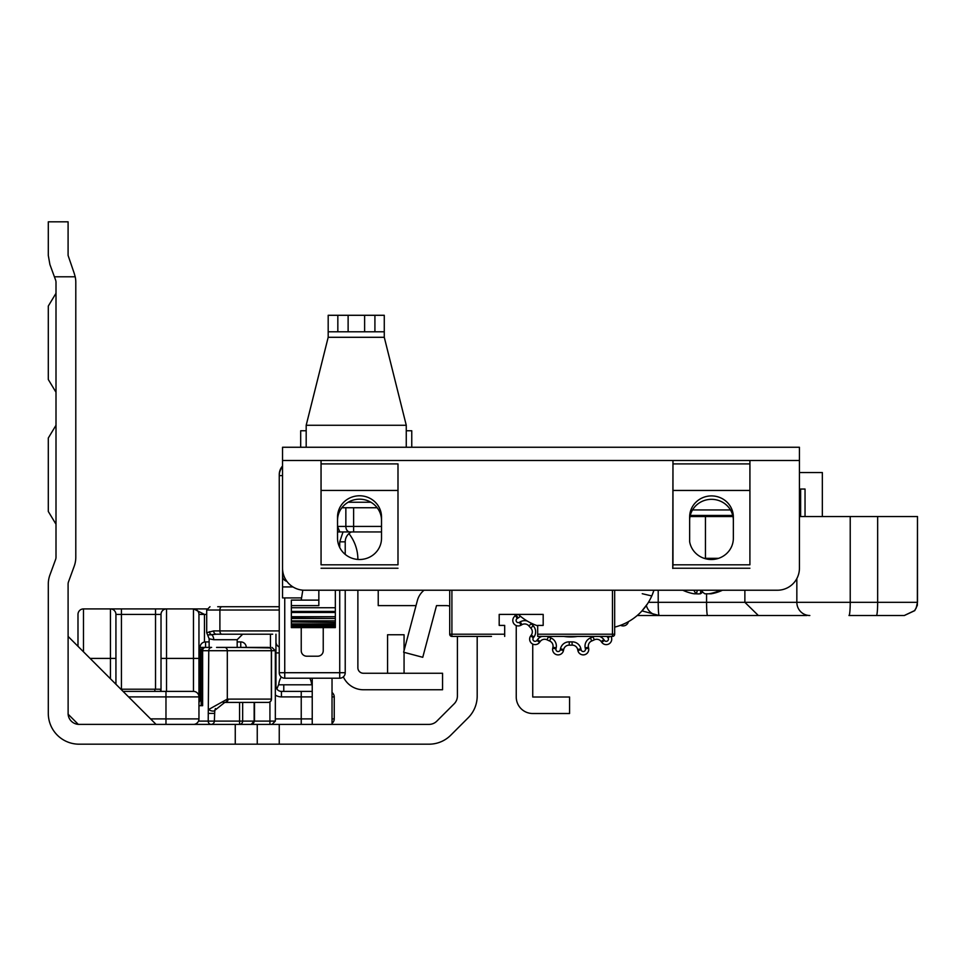<?xml version="1.0" encoding="UTF-8"?>
<svg xmlns="http://www.w3.org/2000/svg" width="966" height="966" viewBox="0 0 966 966"><rect width="100%" height="100%" fill="white"/><g stroke="black" fill="none" stroke-linecap="round" stroke-linejoin="round"><path stroke-width="1.45" d="M312.235 684.797L278.534 684.797L276.868 688.963M161.322 691.402L160.078 689.205L120.883 689.205M48.3 511.485L56.004 524.236L48.3 511.485L56.004 524.236L48.3 511.485L56.004 524.236L48.3 511.485L56.004 524.236L48.3 511.485L56.004 524.236L48.3 511.485L56.004 524.236L48.3 511.485L56.004 524.236L48.3 511.485L56.004 524.236L48.3 511.485L56.004 524.236L48.3 511.485L48.3 438.021L56.004 425.269L48.3 438.021M48.3 379.517L56.004 392.268L48.3 379.517L56.004 392.268L48.3 379.517L56.004 392.268L48.3 379.517L56.004 392.268L48.3 379.517L56.004 392.268L48.3 379.517L56.004 392.268L48.3 379.517L56.004 392.268L48.3 379.517L56.004 392.268L48.3 379.517L56.004 392.268L48.3 379.517L48.3 306.053L56.004 293.29L48.3 306.053M235.257 724.391L78.282 724.367L68.127 714.212L68.091 584.092A6.593 6.593 0 0 1 68.501 581.822L74.177 566.317A26.396 26.396 0 0 0 75.795 557.237L75.795 282.301A26.396 26.396 0 0 0 75.215 276.795L74.177 273.221L75.215 276.795L54.41 276.795L55.593 280.031A6.593 6.593 0 0 1 56.004 282.301L56.004 557.237A6.593 6.593 0 0 1 55.593 559.507L49.906 575.011A26.396 26.396 0 0 0 48.3 584.092L48.3 713.391A30.791 30.791 0 0 0 79.091 744.182L235.257 744.182L235.257 724.391L279.246 724.391L279.246 744.182L235.257 744.182M457.401 636.413L457.401 696.015A11 11 0 0 1 454.177 703.791L436.801 721.167A11 11 0 0 1 429.025 724.391L279.246 724.391M416.02 605.622L378.225 605.622L378.225 590.226M166.442 744.182L79.091 744.182M477.192 636.413L477.192 696.015A30.791 30.791 0 0 1 468.172 717.798L450.808 735.162A30.791 30.791 0 0 1 429.025 744.182L279.246 744.182M424.062 590.226A19.791 19.791 0 0 0 417.372 600.538L403.631 652.219L422.758 657.303L436.511 605.622L446.401 605.622A11 11 0 0 1 449.709 606.129M54.41 276.795L49.906 264.515L48.3 255.435L49.906 264.515M48.3 255.435L48.3 221.818L68.091 221.818L48.3 221.818M68.091 221.818L68.091 255.435L74.177 273.221M79.091 724.391A11 11 0 0 1 68.091 713.391M257.246 724.391L257.246 744.182M156.069 724.391L68.091 636.413L156.069 724.391L193.466 724.391A5.494 5.494 0 0 0 198.96 718.897L198.96 696.897L128.587 696.897M312.235 678.204L312.235 724.391L165.971 724.391L165.971 691.402L193.466 691.402A5.494 5.494 0 0 1 198.96 696.897L198.96 614.195M332.026 678.204L332.026 724.391M77.992 646.314L77.992 614.424A5.494 5.494 0 0 1 83.487 608.918L206.881 608.918M155.526 689.205L155.526 608.918L166.526 608.918A5.494 5.494 0 0 0 161.02 614.424A5.494 5.494 0 0 1 166.526 608.918L166.526 658.414L193.466 658.414L193.466 608.918L194.564 608.918M275.95 634.215L275.95 685.896A5.494 5.494 0 0 0 281.444 691.402L312.235 691.402M332.026 696.897L334.236 696.897A5.494 5.494 0 0 0 332.026 692.501A5.494 5.494 0 0 1 334.236 696.897L334.236 718.897A5.494 5.494 0 0 1 332.026 723.293M193.695 608.93L204.466 614.424L204.466 642.028M279.246 646.954A5.494 5.494 0 0 1 275.95 641.907A5.494 5.494 0 0 0 279.246 646.954M200.059 670.489L198.96 670.489M161.02 691.402L161.02 614.424L115.932 614.424L115.932 684.254M123.08 691.402L165.971 691.402M77.992 614.424A5.494 5.494 0 0 1 83.487 608.918A5.494 5.494 0 0 0 77.992 614.424A5.494 5.494 0 0 1 83.487 608.918L83.487 651.808M193.466 608.918A5.494 5.494 0 0 1 198.96 614.424A5.494 5.494 0 0 0 193.466 608.918M115.932 614.424A5.494 5.494 0 0 0 110.438 608.918L110.438 658.414L90.092 658.414M281.299 676.997A16.494 16.494 0 0 0 278.727 684.797M311.656 684.797A16.494 16.494 0 0 0 309.784 678.204M201.157 699.094L200.059 699.094A5.494 5.494 0 0 1 198.96 702.403A5.494 5.494 0 0 0 200.059 699.094L200.059 647.413A5.494 5.494 0 0 1 205.565 641.907L209.139 641.907M237.177 641.907L240.751 641.907L240.751 647.413M246.258 647.413A5.494 5.494 0 0 0 240.751 641.907A5.494 5.494 0 0 1 246.258 647.413M216.553 647.413L268.186 647.413A3.296 3.176 90 0 1 271.361 650.71L202.631 650.71L202.631 705.699L198.96 705.699M214.79 710.348A3.296 1.425 -163.9 0 1 212.158 711.012A3.296 1.425 -163.9 0 1 208.765 709.43L227.312 699.118L271.361 699.094A3.296 3.176 -90 0 1 268.186 702.403L224.776 702.415L214.79 710.348L214.355 721.324M211.288 724.379L211.059 724.391A3.296 2.862 -90 0 1 208.209 721.095L208.765 650.71A3.296 2.862 -90 0 1 211.626 647.413L209.96 647.413M223.158 647.413L240.558 647.413M206.664 647.413L211.626 647.413M239.568 647.413L269.925 647.908M269.925 701.908L269.925 721.095L254.155 721.095L251.196 724.391L239.568 724.391L248.999 724.391M201.157 705.699L201.157 650.71A3.296 3.296 0 0 1 204.466 647.413A3.296 3.296 0 0 0 201.157 650.71A3.296 3.296 0 0 1 204.466 647.413A3.296 3.296 0 0 0 201.157 650.71L202.631 650.71A3.296 2.862 90 0 1 205.492 647.413M269.925 724.391L269.925 721.095L275.334 721.095L275.334 650.71L271.989 647.413M242.659 702.403L242.659 721.095A3.296 3.091 90 0 1 239.568 724.391L239.568 702.403M275.334 721.095L271.989 724.391M223.315 702.584L225.356 702.403A3.296 2.717 -90 0 0 228.073 699.094M224.776 702.415A3.296 2.705 -93 0 0 227.312 699.118L227.312 650.71A3.296 2.705 90 0 0 224.607 647.413M198.501 721.095L214.355 721.095A3.296 3.296 0 0 1 211.059 724.391A3.296 3.296 0 0 0 214.355 721.095L254.155 721.095L254.155 702.403M357.879 590.226L357.879 667.76A5.494 5.494 0 0 0 363.373 673.254L442.561 673.254L442.561 689.748L363.373 689.748A22.001 22.001 0 0 1 343.341 676.852M532.737 644.068L532.737 697.017L569.578 697.017L569.578 713.512L532.737 713.512A16.494 16.494 0 0 1 516.242 697.017L516.242 625.533M514.6 614.412L515.385 615.765M357.879 559.447L357.879 559.435A41.792 41.792 0 0 0 348.931 533.606M387.571 673.254L387.571 634.759L404.066 634.759L404.066 650.589M404.066 652.34L404.066 673.254M345.224 554.399L345.224 541.841L345.224 554.399M345.224 590.226L345.224 672.71L339.73 672.71L339.73 590.226M282.543 466.868A13.198 13.198 0 0 0 279.246 475.598L279.246 672.71A5.494 5.494 0 0 0 284.741 678.204L339.73 678.204A5.494 5.494 0 0 0 345.224 672.71M343.027 531.94L339.73 541.841L339.73 547.517L339.73 541.841L345.224 541.841A11 11 180 0 1 351.431 531.94M311.366 447.258L334.779 447.258M384.275 447.258L412.313 447.258M477.747 447.258L539.656 447.258M323.236 627.61L323.236 650.71A5.494 5.494 0 0 1 317.729 656.204L306.741 656.204A5.494 5.494 0 0 1 301.235 650.71L301.235 627.61M301.235 600.115L302.793 590.154M374.917 331.785L384.275 331.785L384.275 315.29L374.917 315.29L374.917 331.785L337.834 331.785L337.834 315.29L328.186 315.29L328.186 337.291L306.186 425.269L306.186 447.258M337.834 315.29L374.917 315.29M406.263 447.258L406.263 425.269L384.275 337.291L384.275 331.785M328.186 331.785L337.834 331.785M406.263 430.764L411.757 430.764L411.757 447.258M306.186 430.764L300.692 430.764L300.692 447.258M272.678 634.215L216.287 634.215L272.678 634.215M223.158 634.215L216.275 634.215A3.296 2.596 -90 0 1 213.679 630.919L206.7 632.706L206.7 610.017L279.246 610.017M213.727 639.709L209.139 638.78L207.618 634.988L211.53 634.686A5.494 3.695 -90 0 1 213.727 639.709L237.177 639.709L242.683 634.215M209.405 631.679A3.296 2.983 -114.8 0 0 211.53 634.686L216.275 634.215M272.69 606.72L226.491 606.72M279.246 606.72L217.7 606.72M469.5 447.258L381.522 447.258M282.543 465.986A13.198 13.198 180 0 0 279.246 474.717L279.246 475.598L282.543 475.598M359.521 559.507A22.001 21.24 180 0 1 337.532 538.255L337.532 517.015A22.001 21.24 180 0 1 359.521 495.775A22.001 21.24 180 0 1 381.522 517.015L381.522 538.255A22.001 21.24 180 0 1 359.521 559.507M711.35 559.507A22.001 21.24 180 0 1 689.639 541.672L689.639 517.015A21.856 21.107 180 0 1 711.495 495.908A21.856 21.107 180 0 1 733.351 517.015L733.351 538.255A22.001 21.24 180 0 1 711.35 559.507M301.235 597.918L282.543 597.918L282.543 575.929A5.494 5.494 0 0 0 286.842 581.29A5.494 5.494 0 0 1 282.543 575.929L282.543 447.258L799.425 447.258L799.425 460.48L672.952 460.48L672.747 568.455L672.976 564.808L749.906 564.808L749.906 490.45L672.976 490.45L672.976 564.808M321.062 490.462L321.062 564.808L397.992 564.808L397.992 490.45L321.062 490.45L397.992 490.462M381.522 520.433A22.001 21.24 -0 0 0 359.521 499.18A22.001 21.24 -0 0 0 337.532 520.433L337.532 526.434L339.803 531.94L337.532 531.94M733.351 520.433A21.856 21.107 -0 0 0 711.495 499.325A21.856 21.107 -0 0 0 689.639 520.433M321.062 490.45L321.062 460.48L397.992 460.48L321.038 460.48L321.062 564.808M321.038 460.48L282.543 460.48L282.543 568.225A22.001 22.001 0 0 0 304.544 590.226L777.425 590.226A22.001 22.001 0 0 0 799.425 568.225L799.425 460.48L798.471 460.456M321.062 463.897L397.992 463.897L397.992 490.45M397.992 564.808L397.992 463.897M672.976 490.45L672.976 463.897L749.906 463.897L749.906 490.45M672.976 463.897L672.976 460.48L749.906 460.48L749.906 463.897M397.992 568.237L321.062 568.237M749.906 564.808L749.93 460.48M653.873 590.383L653.922 590.226A54.99 54.99 0 0 1 614.666 627.115M641.786 611.116L647.546 603.738M642.245 593.716L651.772 595.937L652.086 595.213M652.34 594.597L653.801 590.6M377.163 507.742L341.879 507.742M381.522 531.94L339.803 531.94M344.125 531.94L353.628 531.94L353.628 526.434L381.522 526.434M537.688 625.823A54.99 54.99 0 0 1 518.283 614.412M732.723 515.446L690.267 515.446M291.346 607.735L335.335 607.735L335.335 611.43L291.346 611.43L291.346 605.61L318.84 605.61L318.84 590.226M335.335 607.735L335.335 590.226M335.335 611.43L335.335 618.482L291.346 618.071L291.346 627.61L291.346 626.185L335.335 626.185L335.335 627.61L291.346 627.031M291.346 611.43L291.346 618.482L335.335 618.482L335.335 622.454L291.346 621.911L335.335 622.454L335.335 625.304L335.335 624.616L291.346 624.616L291.346 625.304L335.335 625.304L335.335 627.031M291.346 605.61L291.346 600.115L318.84 600.115M702.644 591.953A46.936 12.015 -79.7 0 1 700.398 593.788L697.645 593.945M682.841 590.226A46.936 44.641 -55.8 0 0 687.019 591.953A46.936 44.641 -55.8 0 0 694.131 593.788L696.426 593.788A46.936 12.015 -79.7 0 1 693.95 590.226M697.307 590.226L696.51 593.909L697.198 590.226M701.207 590.226A46.936 12.015 79.7 0 0 704.89 593.788L708.875 593.788A46.936 44.641 -55.8 0 0 720.503 590.226M722.447 590.226A46.936 44.641 55.8 0 1 718.269 591.953A46.936 44.641 55.8 0 1 711.157 593.788L708.863 593.788M554.182 636.413L599.27 636.413L554.182 636.413M537.688 636.413L612.468 636.413L537.688 636.413L537.688 634.215L612.468 634.215L612.468 590.226M491.489 636.413L451.907 636.413A2.198 2.198 0 0 1 449.709 634.215L449.709 590.226M451.907 590.226L451.907 634.215L504.687 634.215L504.687 625.413L499.193 625.413L499.193 614.412L543.182 614.412L543.182 625.413L537.688 625.413L537.688 634.215M614.666 590.226L614.666 634.215A2.198 2.198 0 0 1 612.468 636.413A2.198 2.198 0 0 0 614.666 634.215A2.198 2.198 0 0 1 612.468 636.413L612.468 634.215L614.666 634.215M504.687 634.215L504.687 636.413M449.709 634.215A2.198 2.198 0 0 0 451.907 636.413A2.198 2.198 0 0 1 449.709 634.215L451.907 634.215L451.907 636.413M806.803 615.511L637.21 615.511M799.425 516.532L917.314 516.532M773.5 615.511L805.258 615.511M904.176 615.511L848.981 615.511A13.198 1.244 90 0 0 850.225 602.313L877.659 602.313A13.198 1.244 90 0 1 876.416 615.511L871.03 615.511M690.014 516.532L732.977 516.532M904.345 615.511L914.742 610.645L917.362 605.296L917.483 516.532L917.495 602.313M799.425 472.543L822.344 472.543L822.344 516.532M658.208 590.226L658.208 602.313A13.198 0.978 90 0 0 659.186 615.511L642.004 610.886M744.871 590.226L744.871 602.313L758.358 615.511M799.425 489.038L805.04 489.038L805.04 516.532M800.633 489.038L800.633 516.532M611.019 636.413A5.494 5.494 0 0 1 607.928 644.358A5.494 5.494 0 0 1 601.782 642.354L601.19 641.545A5.494 5.494 0 0 0 594.368 639.806A54.99 54.99 0 0 1 591.699 641.001A5.494 5.494 0 0 0 588.427 647.22L588.632 648.21A5.494 5.494 0 0 1 583.826 654.827A5.494 5.494 0 0 1 577.873 650.492L577.668 649.514A5.494 5.494 0 0 0 572.138 645.155A54.99 54.99 0 0 1 569.216 645.155A5.494 5.494 0 0 0 563.697 649.514L563.48 650.492A5.494 5.494 0 0 1 552.6 649.357A5.494 5.494 0 0 1 552.721 648.21L552.938 647.22A5.494 5.494 0 0 0 549.654 641.001A54.99 54.99 0 0 1 546.985 639.806A5.494 5.494 0 0 0 540.163 641.545L539.571 642.354A5.494 5.494 0 0 1 529.634 639.118A5.494 5.494 0 0 1 530.684 635.894L531.276 635.073A5.494 5.494 0 0 0 530.805 628.057A54.99 54.99 0 0 1 528.849 625.883A5.494 5.494 0 0 0 521.918 624.688L521.048 625.195A5.494 5.494 0 0 1 512.801 620.438A5.494 5.494 0 0 1 515.554 615.668L516.424 615.161A5.494 5.494 0 0 0 517.438 614.412A5.494 5.494 0 0 1 516.424 615.161L518.066 618.023L517.196 618.53A2.198 2.198 0 0 0 516.098 620.438A2.198 2.198 0 0 0 519.394 622.333L521.048 625.195M577.62 636.413A46.742 46.742 0 0 1 563.733 636.413M628.419 621.657A5.494 5.494 0 0 1 620.522 625.304A5.494 5.494 0 0 0 628.419 621.657M283.775 691.402L283.775 684.797M122.114 690.436L122.114 689.205M154.838 691.402L154.838 689.205M206.7 614.424L198.96 614.424M275.334 718.897L312.235 718.897M312.235 696.897L301.235 696.897L301.235 724.391M301.235 691.402L301.235 696.897L281.444 696.897L281.444 691.402M275.334 695.049A11 11 0 0 0 281.444 696.897M270.444 647.413L270.444 634.215M332.026 718.897L334.236 718.897M275.95 685.896L275.334 685.896M275.95 652.907L279.246 652.907M200.059 680.402L198.96 680.402M200.059 696.897L198.96 696.897M121.438 608.918L121.438 689.205M150.575 718.897L198.96 718.897M161.02 658.414L166.526 658.414L166.526 691.402M193.466 691.402L193.466 658.414L198.96 658.414M110.438 678.748L110.438 658.414L115.932 658.414M166.526 608.918A5.494 5.494 0 0 0 161.02 614.424A5.494 5.494 0 0 1 166.526 608.918M209.139 638.78L209.139 647.413L205.565 647.413L205.565 641.907A5.494 5.494 0 0 0 200.059 647.413L205.565 647.413M198.96 702.403A5.494 5.494 0 0 0 200.059 699.094M214.355 713.391L208.209 713.391M275.334 650.71L271.482 650.71A3.296 3.296 0 0 0 268.186 647.413M271.361 699.094L271.361 650.71M251.063 724.391A3.296 3.091 -90 0 0 254.155 721.095M339.73 678.204L284.741 678.204L284.741 672.71L339.73 672.71L339.73 678.204M284.741 597.918L284.741 672.71L279.246 672.71M348.122 315.29L348.122 331.785M364.617 331.785L364.617 315.29M384.275 337.291L328.186 337.291M306.186 425.269L406.263 425.269M279.246 630.919L219.898 630.919L219.898 610.017A3.296 1.98 -90 0 1 221.878 606.72M221.878 634.215A3.296 1.98 -90 0 1 219.898 630.919L213.679 630.919M749.906 490.462L672.976 490.462M672.952 460.48L398.016 460.48M672.976 568.237L749.906 568.237M348.158 502.248L370.896 502.248M337.532 526.434L345.852 526.434A5.494 3.888 90 0 0 349.74 531.94M345.852 507.742L345.852 526.434L353.628 526.434L353.628 507.742M282.543 575.929L283.932 575.929M692.537 509.939L730.465 509.939M282.543 586.93L292.952 586.93M335.335 625.835L291.346 625.835M335.335 623.915L291.346 623.915M335.335 620.86L291.346 620.86M335.335 616.694L291.346 616.694M335.335 612.492L291.346 612.492M700.833 590.226L700.398 593.788M809.834 615.511A13.198 12.981 -90 0 1 796.841 602.313L850.225 602.313L850.225 516.532M648.44 602.313L796.841 602.313L796.841 578.562M706.569 594.005L706.569 602.313A13.198 0.978 90 0 0 707.559 615.511M659.186 615.511A13.198 13.198 90 0 1 646.375 605.465A13.198 13.198 0 0 0 659.186 615.511L659.186 615.511M705.446 516.532L705.446 558.324L718.583 558.324M877.659 516.532L877.659 602.313L917.314 602.313M704.129 558.324L705.446 558.324A13.198 1.98 -90 0 1 705.446 558.722M599.475 636.413A8.803 8.803 0 0 1 603.859 639.601L604.45 640.422A2.198 2.198 0 0 0 608.435 639.118A2.198 2.198 0 0 1 606.237 641.327M547.348 636.413A8.803 8.803 0 0 1 548.41 636.836A51.693 51.693 0 0 0 550.922 637.946A8.803 8.803 0 0 1 556.162 647.908L555.957 648.898A2.198 2.198 0 0 0 557.877 651.543A2.198 2.198 0 0 0 560.256 649.816L560.461 648.826A8.803 8.803 0 0 1 569.3 641.859A51.693 51.693 0 0 0 572.053 641.859A8.803 8.803 0 0 1 580.892 648.826L581.109 649.816A2.198 2.198 0 0 0 585.456 649.357A2.198 2.198 0 0 0 585.408 648.898L585.203 647.908A8.803 8.803 0 0 1 590.443 637.946A51.693 51.693 0 0 0 592.955 636.836A8.803 8.803 0 0 1 594.005 636.413M563.48 650.492L560.256 649.816L560.461 648.826L563.697 649.514A5.494 5.494 0 0 1 569.216 645.155L569.3 641.859M530.37 622.756A8.803 8.803 0 0 1 531.36 623.746A51.693 51.693 0 0 0 533.208 625.787A8.803 8.803 0 0 1 533.944 637.017L533.353 637.826A2.198 2.198 0 0 0 534.452 641.219A2.198 2.198 0 0 0 536.903 640.422L539.571 642.354M588.632 648.21L585.408 648.898M588.427 647.22L585.203 647.908M608.435 639.118A2.198 2.198 0 0 0 608.012 637.826L607.421 637.017A8.803 8.803 0 0 1 607.022 636.413M609.969 636.413L608.012 637.826M608.254 636.413L607.421 637.017M580.892 648.826L577.668 649.514A5.494 5.494 0 0 0 572.138 645.155A54.99 54.99 0 0 1 569.216 645.155M520.312 616.175A8.803 8.803 0 0 1 518.066 618.023M519.394 622.333L520.276 621.838A8.803 8.803 0 0 1 527.267 621.041M536.903 640.422L537.494 639.601A8.803 8.803 0 0 1 541.878 636.413M603.859 639.601L601.19 641.545A5.494 5.494 0 0 0 594.368 639.806A54.99 54.99 0 0 1 591.699 641.001A5.494 5.494 0 0 0 588.306 646.085M611.732 639.118A5.494 5.494 0 0 1 601.782 642.354L604.45 640.422M588.753 649.357A5.494 5.494 0 0 1 577.873 650.492L581.109 649.816M556.162 647.908L552.938 647.22A5.494 5.494 0 0 0 549.654 641.001A54.99 54.99 0 0 1 546.985 639.806A5.494 5.494 0 0 0 540.163 641.545L537.494 639.601M552.6 649.357A5.494 5.494 0 0 1 552.721 648.21L555.957 648.898M533.944 637.017L531.276 635.073A5.494 5.494 0 0 0 530.805 628.057A54.99 54.99 0 0 1 528.849 625.883A5.494 5.494 0 0 0 521.918 624.688L520.276 621.838M529.634 639.118A5.494 5.494 0 0 1 530.684 635.894L533.353 637.826M512.801 620.438A5.494 5.494 0 0 1 515.554 615.668L517.196 618.53M558.106 651.555A2.198 2.198 0 0 1 555.909 649.357M594.368 639.806L592.955 636.836M591.699 641.001L590.443 637.946M531.36 623.746L528.849 625.883M533.208 625.787L530.805 628.057M572.138 645.155L572.053 641.859M548.41 636.836L546.985 639.806M550.922 637.946L549.654 641.001M254.493 721.095L254.493 702.403M268.186 702.403A3.296 3.296 0 0 0 271.482 699.094L271.482 650.71M215.007 709.66L215.478 708.549M237.177 639.709L237.177 647.413M206.7 610.017L209.996 606.72M207.618 634.988L206.7 632.706M335.335 627.61L291.346 627.61M682.781 590.226A47.08 47.08 0 0 0 687.019 591.953M718.269 591.953A47.08 47.08 0 0 0 722.508 590.226M917.483 602.313L916.142 608.121L914.524 610.645L904.285 615.511"/></g></svg>
